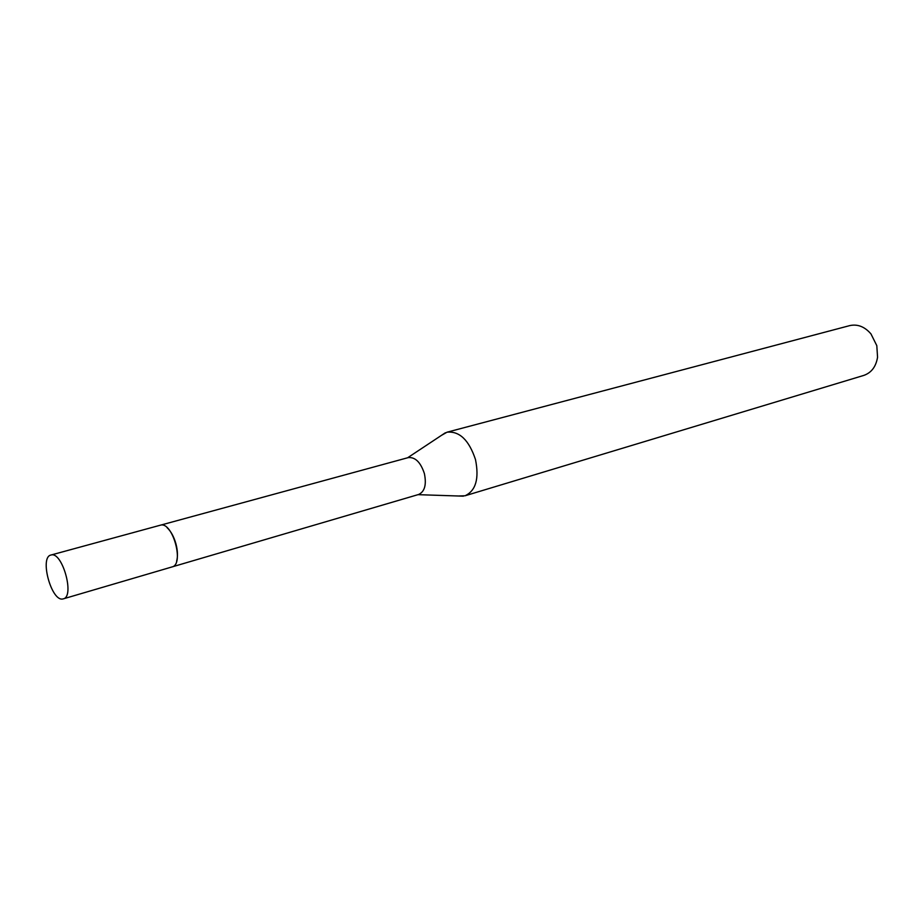 <?xml version="1.0" encoding="UTF-8"?>
<svg xmlns="http://www.w3.org/2000/svg" width="924" height="924" viewBox="0 0 924 924"><rect width="100%" height="100%" fill="white"/><g stroke="black" fill="none" stroke-linecap="round" stroke-linejoin="round"><path stroke-width="1.39" d="M176.611 561.272C177.916 556.491 177.708 550.727 175.976 543.97C173.943 536.752 170.975 531.312 167.082 527.662M172.384 566.816L418.676 494.467C424.74 491.614 426.645 484.638 424.382 473.55C420.628 462.254 415.246 456.941 408.235 457.611L160.591 525.144M458.558 496.003L465.049 495.772C475.837 490.725 479.313 478.632 475.479 459.517C468.965 440.067 459.494 430.965 447.043 432.189L441.395 435.4M465.049 495.772L863.79 375.41C871.401 372.753 875.987 366.701 877.557 357.23L876.807 345.645L870.951 333.887C864.645 326.646 857.564 323.885 849.687 325.618L447.043 432.189M171.621 567.036L172.06 566.92C184.627 564.448 172.522 521.101 160.395 525.19L160.106 525.271M62.913 598.948L63.317 598.856C75.029 596.696 62.278 551.131 51.051 555.012L50.912 555.047C39.258 557.184 51.525 602.021 62.913 598.948M407.576 457.796L445.391 432.755M418.018 494.663L463.351 496.165M63.317 598.856L172.06 566.92M50.912 555.047L160.256 525.225"/></g></svg>

